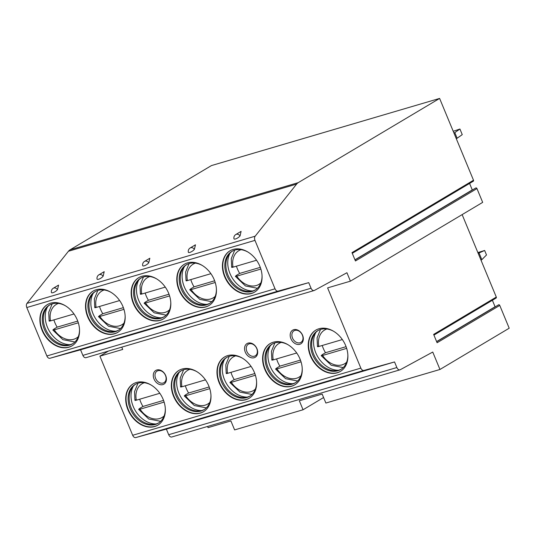 <?xml version="1.0" encoding="UTF-8"?>
<svg xmlns="http://www.w3.org/2000/svg" width="536" height="536" viewBox="0 0 536 536"><rect width="100%" height="100%" fill="white"/><g stroke="black" fill="none" stroke-linecap="round" stroke-linejoin="round"><path stroke-width="0.8" d="M255.163 236.202L26.988 303.363A3.678 2.372 73.6 0 0 26.8 307.537L46.867 355.971A3.678 2.372 73.6 0 0 49.955 358.269L80.561 349.8L82.879 355.381A3.678 2.372 73.6 0 0 85.995 357.673L314.163 290.519A3.678 2.372 73.6 0 1 311.048 288.227L308.736 282.64L278.124 291.108A3.678 2.372 73.6 0 1 275.035 288.81L254.969 240.376A3.678 2.372 73.6 0 1 255.163 236.202L296.602 184.103A12.261 7.913 73.6 0 1 298.237 182.649L439.614 98.423L473.502 180.23L351.985 252.624L355.442 260.972L476.96 188.578L482.675 202.374L350.423 281.166L327.61 287.886L360.849 368.125A3.678 2.372 73.6 0 0 363.937 370.423L394.543 361.947L396.861 367.535A3.678 2.372 73.6 0 0 399.977 369.827A3.678 2.372 73.6 0 0 400.278 369.699L432.746 352.052L439.962 369.472L509.2 328.213L499.76 305.42A0.918 0.69 59.2 0 0 498.447 304.984M314.163 290.519A3.678 2.372 73.6 0 0 314.465 290.391L346.933 272.737L350.423 281.166M473.502 180.23A0.918 0.69 59.2 0 1 473.295 181.215L352.273 253.32M495.137 306.9A1.226 0.925 59.2 0 1 495.07 306.76L492.383 300.267M499.76 305.42L437.095 342.752L433.637 334.404L496.296 297.071A0.918 0.69 59.2 0 1 496.095 298.056L433.925 335.101M496.296 297.071L462.139 214.608M475.646 188.143A0.918 0.69 59.2 0 1 476.96 188.578M472.337 190.052A1.226 0.925 59.2 0 1 472.276 189.918L469.583 183.426M439.614 98.423L211.445 165.577L70.069 249.81A12.261 7.913 73.6 0 0 68.434 251.257L26.988 303.363M484.638 250.473L486.5 254.969L481.837 259.685L479.043 252.945L484.638 250.473L477.871 252.583M478.132 253.213L479.043 252.945L478.226 253.434M481.02 260.174L481.837 259.685M459.928 129.015L462.253 134.63L457.128 138.228L454.796 132.613L459.928 129.015L453.235 131.293M456.303 138.717L457.128 138.228M454.796 132.613L453.979 133.096M207.579 426.455L208.062 427.634L230.882 420.921L234.607 429.912L303.054 409.765L299.336 400.774L322.149 394.054L325.875 403.045L439.962 369.472M303.054 409.765L323.59 397.531M399.977 369.827L171.801 436.987A3.678 2.372 -106.4 0 1 168.686 434.696L166.374 429.108L135.769 437.577A3.678 2.372 -106.4 0 1 132.673 435.286L99.904 356.165L108.473 351.06M121.766 347.147L122.717 349.445L99.904 356.165M53.285 288.247A3.987 3.987 0 0 0 51.423 292.475A3.745 1.179 -32.7 0 0 52.95 292.69A3.745 1.179 -32.7 0 0 57.52 289.574L58.565 285.105L53.285 288.247A3.987 3.002 59.2 0 1 57.52 289.574M98.919 274.814L104.198 271.672L103.153 276.147A3.745 1.179 -32.7 0 1 98.584 279.263A3.745 1.179 -32.7 0 1 97.056 279.042A3.987 3.987 0 0 1 98.919 274.814A3.987 3.002 59.2 0 1 103.153 276.147M144.553 261.387L149.832 258.238L148.787 262.714A3.745 1.179 -32.7 0 1 144.218 265.829A3.745 1.179 -32.7 0 1 142.69 265.615A3.987 3.987 0 0 1 144.553 261.387A3.987 3.002 59.2 0 1 148.787 262.714M190.186 247.954L195.466 244.805L194.421 249.28A3.745 1.179 -32.7 0 1 189.851 252.396A3.745 1.179 -32.7 0 1 188.324 252.181A3.987 3.987 0 0 1 190.186 247.954A3.987 3.002 59.2 0 1 194.421 249.28M235.82 234.52L241.1 231.378L240.061 235.853A3.745 1.179 -32.7 0 1 235.492 238.962A3.745 1.179 -32.7 0 1 233.957 238.748A3.987 3.987 0 0 1 235.82 234.52A3.987 3.002 59.2 0 1 240.061 235.853M68.843 347.234A24.033 18.11 -120.8 0 0 72.018 345.847A24.033 18.11 -120.8 0 0 76.373 317.949A24.033 18.11 -120.8 0 0 50.592 303.175A24.033 18.11 -120.8 0 0 47.423 304.562A24.033 18.11 -120.8 0 0 43.061 332.461A24.033 18.11 -120.8 0 0 68.843 347.234M114.476 333.801A24.033 18.11 -120.8 0 0 117.652 332.414A24.033 18.11 -120.8 0 0 122.007 304.515A24.033 18.11 -120.8 0 0 96.232 289.748A24.033 18.11 -120.8 0 0 93.056 291.128A24.033 18.11 -120.8 0 0 88.695 319.034A24.033 18.11 -120.8 0 0 114.476 333.801M160.11 320.367A24.033 18.11 -120.8 0 0 163.286 318.987A24.033 18.11 -120.8 0 0 167.647 291.082A24.033 18.11 -120.8 0 0 141.866 276.315A24.033 18.11 -120.8 0 0 138.69 277.695A24.033 18.11 -120.8 0 0 134.328 305.6A24.033 18.11 -120.8 0 0 160.11 320.367M205.744 306.94A24.033 18.11 -120.8 0 0 208.919 305.554A24.033 18.11 -120.8 0 0 213.281 277.655A24.033 18.11 -120.8 0 0 187.5 262.881A24.033 18.11 -120.8 0 0 184.324 264.268A24.033 18.11 -120.8 0 0 179.962 292.167A24.033 18.11 -120.8 0 0 205.744 306.94M251.377 293.507A24.033 18.11 -120.8 0 0 254.553 292.12A24.033 18.11 -120.8 0 0 258.915 264.221A24.033 18.11 -120.8 0 0 233.133 249.454A24.033 18.11 -120.8 0 0 229.957 250.835A24.033 18.11 -120.8 0 0 225.596 278.733A24.033 18.11 -120.8 0 0 251.377 293.507M308.736 282.64L80.561 349.8M200.29 413.109A24.033 18.11 -120.8 0 0 203.466 411.728A24.033 18.11 -120.8 0 0 207.821 383.823A24.033 18.11 -120.8 0 0 182.039 369.056A24.033 18.11 -120.8 0 0 178.863 370.443A24.033 18.11 -120.8 0 0 174.508 398.342A24.033 18.11 -120.8 0 0 200.29 413.109M245.924 399.682A24.033 18.11 -120.8 0 0 249.099 398.295A24.033 18.11 -120.8 0 0 253.454 370.396A24.033 18.11 -120.8 0 0 227.673 355.623A24.033 18.11 -120.8 0 0 224.497 357.01A24.033 18.11 -120.8 0 0 220.142 384.908A24.033 18.11 -120.8 0 0 245.924 399.682M291.557 386.248A24.033 18.11 -120.8 0 0 294.733 384.861A24.033 18.11 -120.8 0 0 299.088 356.963A24.033 18.11 -120.8 0 0 273.306 342.196A24.033 18.11 -120.8 0 0 270.131 343.576A24.033 18.11 -120.8 0 0 265.776 371.482A24.033 18.11 -120.8 0 0 291.557 386.248M337.191 372.815A24.033 18.11 -120.8 0 0 340.367 371.435A24.033 18.11 -120.8 0 0 344.722 343.529A24.033 18.11 -120.8 0 0 318.94 328.762A24.033 18.11 -120.8 0 0 315.764 330.149A24.033 18.11 -120.8 0 0 311.409 358.048A24.033 18.11 -120.8 0 0 337.191 372.815M154.656 426.542A24.033 18.11 -120.8 0 0 157.825 425.162A24.033 18.11 -120.8 0 0 162.187 397.256A24.033 18.11 -120.8 0 0 136.405 382.49A24.033 18.11 -120.8 0 0 133.23 383.87A24.033 18.11 -120.8 0 0 128.875 411.775A24.033 18.11 -120.8 0 0 154.656 426.542M165.691 375.568A7.966 6.003 59.2 0 1 162.877 384.593A7.966 6.003 59.2 0 1 154.013 379.006A7.966 6.003 59.2 0 1 156.827 369.987A7.966 6.003 59.2 0 1 165.691 375.568M256.958 348.708A7.966 6.003 59.2 0 1 254.144 357.733A7.966 6.003 59.2 0 1 245.28 352.145A7.966 6.003 59.2 0 1 248.094 343.12A7.966 6.003 59.2 0 1 256.958 348.708M302.592 335.275A7.966 6.003 59.2 0 1 299.778 344.3A7.966 6.003 59.2 0 1 290.914 338.712A7.966 6.003 59.2 0 1 293.728 329.694A7.966 6.003 59.2 0 1 302.592 335.275M133.404 383.769A24.033 18.11 59.2 0 0 129.276 411.688A24.033 18.11 59.2 0 0 154.998 426.334A24.033 18.11 -120.8 0 0 157.999 425.055M165.323 408.646A22.559 16.998 -120.8 0 1 158.254 423.192A22.559 16.998 -120.8 0 1 155.273 424.492A22.559 16.998 59.2 0 1 131.072 410.63A22.559 16.998 59.2 0 1 135.159 384.433A22.559 16.998 59.2 0 1 138.141 383.14A22.559 16.998 -120.8 0 1 151.32 385.143M135.688 384.138A22.559 16.998 59.2 0 0 132.271 387.428A22.559 16.998 59.2 0 0 133.142 411.896A22.559 16.998 59.2 0 0 154.247 424.311A22.559 16.998 59.2 0 0 156.311 423.875A22.559 16.998 -120.8 0 0 158.763 422.87M155.949 423.976A24.033 18.11 59.2 0 1 135.293 410.616A24.033 18.11 59.2 0 1 133.377 386.088M139.983 408.392A24.033 18.11 59.2 0 1 139.909 408.271L139.36 408.767C138.255 409.464 138.482 409.605 140.057 409.189A19.611 14.78 -120.8 0 0 164.123 415.949M139.909 408.271L142.965 406.456L163.554 400.392M164.13 402.101L140.057 409.189M160.693 421.309L148.707 418.985L138.677 409.377L139.36 408.767M139.708 399.206A24.033 18.11 -120.8 0 0 142.965 406.456M135.642 399.776C134.529 400.472 134.757 400.613 136.332 400.198L159.815 393.283M179.037 370.336A24.033 18.11 59.2 0 0 174.91 398.255A24.033 18.11 59.2 0 0 200.632 412.908A24.033 18.11 -120.8 0 0 203.633 411.621M210.956 395.213A22.559 16.998 -120.8 0 1 203.888 409.765A22.559 16.998 -120.8 0 1 200.906 411.058A22.559 16.998 59.2 0 1 176.706 397.196A22.559 16.998 59.2 0 1 180.793 371.006A22.559 16.998 59.2 0 1 183.774 369.706A22.559 16.998 -120.8 0 1 196.953 371.716M181.322 370.704A22.559 16.998 59.2 0 0 177.905 373.994A22.559 16.998 59.2 0 0 178.776 398.462A22.559 16.998 59.2 0 0 199.881 410.877A22.559 16.998 59.2 0 0 201.945 410.442A22.559 16.998 -120.8 0 0 204.397 409.444M201.583 410.543A24.033 18.11 59.2 0 1 180.927 397.183A24.033 18.11 59.2 0 1 179.011 372.654M185.617 394.965A24.033 18.11 59.2 0 1 185.543 394.838L185 395.334C183.888 396.037 184.116 396.178 185.69 395.756A19.611 14.78 -120.8 0 0 209.757 402.516M185.543 394.838L188.598 393.022L209.187 386.959M209.764 388.667L185.69 395.756M206.327 407.876L194.34 405.551L184.31 395.95L185 395.334M185.342 385.773A24.033 18.11 -120.8 0 0 188.598 393.022M181.275 386.342C180.163 387.046 180.391 387.186 181.965 386.764L205.449 379.857M224.671 356.909A24.033 18.11 59.2 0 0 220.544 384.821A24.033 18.11 59.2 0 0 246.265 399.474A24.033 18.11 -120.8 0 0 249.267 398.194M256.59 381.786A22.559 16.998 -120.8 0 1 249.521 396.332A22.559 16.998 -120.8 0 1 246.54 397.632A22.559 16.998 59.2 0 1 222.34 383.763A22.559 16.998 59.2 0 1 226.427 357.572A22.559 16.998 59.2 0 1 229.408 356.273A22.559 16.998 -120.8 0 1 242.587 358.283M226.956 357.278A22.559 16.998 59.2 0 0 223.539 360.56A22.559 16.998 59.2 0 0 224.41 385.036A22.559 16.998 59.2 0 0 245.515 397.451A22.559 16.998 59.2 0 0 247.578 397.008A22.559 16.998 -120.8 0 0 250.031 396.01M247.217 397.109A24.033 18.11 59.2 0 1 226.56 383.756A24.033 18.11 59.2 0 1 224.644 359.227M231.25 381.532A24.033 18.11 59.2 0 1 231.177 381.411L230.634 381.9C229.522 382.603 229.75 382.744 231.324 382.322A19.611 14.78 -120.8 0 0 255.391 389.082M230.634 381.9L229.944 382.516L239.974 392.118L251.96 394.449A24.033 18.11 59.2 0 1 251.853 394.463M231.177 381.411L234.232 379.589L254.821 373.532M255.397 375.24L231.324 382.322M230.976 372.339A24.033 18.11 -120.8 0 0 234.232 379.589M226.909 372.909C225.797 373.612 226.031 373.753 227.599 373.331L251.083 366.423M270.305 343.476A24.033 18.11 59.2 0 0 266.184 371.394A24.033 18.11 59.2 0 0 291.899 386.041A24.033 18.11 -120.8 0 0 294.901 384.761M302.224 368.353A22.559 16.998 -120.8 0 1 295.155 382.898A22.559 16.998 -120.8 0 1 292.174 384.198A22.559 16.998 59.2 0 1 267.973 370.336A22.559 16.998 59.2 0 1 272.06 344.139A22.559 16.998 59.2 0 1 275.042 342.839A22.559 16.998 -120.8 0 1 288.221 344.849M272.59 343.844A22.559 16.998 59.2 0 0 269.173 347.134A22.559 16.998 59.2 0 0 270.044 371.602A22.559 16.998 59.2 0 0 291.149 384.017A22.559 16.998 59.2 0 0 293.212 383.582A22.559 16.998 -120.8 0 0 295.664 382.577M292.85 383.682A24.033 18.11 59.2 0 1 272.194 370.322A24.033 18.11 59.2 0 1 270.278 345.794M276.891 368.098A24.033 18.11 59.2 0 1 276.81 367.977L276.268 368.473C275.156 369.17 275.383 369.311 276.958 368.895A19.611 14.78 -120.8 0 0 301.024 375.656M274.814 342.98A24.033 18.11 59.2 0 1 274.868 342.893L271.457 351.294L271.846 360.078M276.81 367.977L279.866 366.155L300.455 360.098M301.031 361.807L276.958 368.895M297.601 381.016L285.608 378.684L275.578 369.083L276.268 368.473M276.61 358.906A24.033 18.11 -120.8 0 0 279.866 366.155M272.543 359.482C271.43 360.179 271.665 360.319 273.233 359.904L296.716 352.99M315.939 330.042A24.033 18.11 59.2 0 0 311.818 357.961A24.033 18.11 59.2 0 0 337.539 372.607A24.033 18.11 -120.8 0 0 340.541 371.327M347.857 354.919A22.559 16.998 -120.8 0 1 340.789 369.465A22.559 16.998 -120.8 0 1 337.807 370.765A22.559 16.998 59.2 0 1 313.607 356.902A22.559 16.998 59.2 0 1 317.694 330.712A22.559 16.998 59.2 0 1 320.675 329.412A22.559 16.998 -120.8 0 1 333.854 331.416M318.223 330.411A22.559 16.998 59.2 0 0 314.806 333.7A22.559 16.998 59.2 0 0 315.677 358.169A22.559 16.998 59.2 0 0 336.782 370.584A22.559 16.998 59.2 0 0 338.846 370.148A22.559 16.998 -120.8 0 0 341.305 369.143M338.484 370.249A24.033 18.11 59.2 0 1 317.828 356.889A24.033 18.11 59.2 0 1 315.912 332.36M322.525 354.671A24.033 18.11 59.2 0 1 322.444 354.544L321.901 355.04C320.789 355.743 321.017 355.884 322.592 355.462A19.611 14.78 -120.8 0 0 346.658 362.222M322.444 354.544L325.499 352.728L346.089 346.665M346.665 348.373L322.592 355.462M343.234 367.582L331.241 365.257L321.211 355.649L321.901 355.04M322.243 345.479A24.033 18.11 -120.8 0 0 325.499 352.728M318.176 346.048C317.064 346.745 317.299 346.886 318.866 346.47L342.35 339.556M394.543 361.947L166.374 429.108M165.483 375.421A6.74 5.079 59.2 0 1 163.996 382.671A6.74 5.079 59.2 0 1 155.601 378.329A6.74 5.079 59.2 0 1 157.095 371.086A6.74 5.079 59.2 0 1 165.483 375.421M256.751 348.561A6.74 5.079 59.2 0 1 255.263 355.81A6.74 5.079 59.2 0 1 246.868 351.469A6.74 5.079 59.2 0 1 248.362 344.219A6.74 5.079 59.2 0 1 256.751 348.561M302.384 335.127A6.74 5.079 59.2 0 1 300.897 342.377A6.74 5.079 59.2 0 1 292.509 338.035A6.74 5.079 59.2 0 1 293.996 330.792A6.74 5.079 59.2 0 1 302.384 335.127M47.59 304.461A24.033 18.11 59.2 0 0 43.47 332.374A24.033 18.11 59.2 0 0 69.191 347.027A24.033 18.11 -120.8 0 0 72.193 345.747M79.509 329.339A22.559 16.998 -120.8 0 1 72.44 343.884A22.559 16.998 -120.8 0 1 69.459 345.184A22.559 16.998 59.2 0 1 45.258 331.315A22.559 16.998 59.2 0 1 49.352 305.125A22.559 16.998 59.2 0 1 52.327 303.825A22.559 16.998 -120.8 0 1 65.506 305.835M49.875 304.83A22.559 16.998 59.2 0 0 46.458 308.113A22.559 16.998 59.2 0 0 47.329 332.588A22.559 16.998 59.2 0 0 68.434 345.003A22.559 16.998 59.2 0 0 70.497 344.561A22.559 16.998 -120.8 0 0 72.956 343.563M70.142 344.661A24.033 18.11 59.2 0 1 49.48 331.308A24.033 18.11 59.2 0 1 47.57 306.78M54.089 329.131A24.033 18.11 59.2 0 1 54.015 329.01L53.553 329.452C52.441 330.156 52.669 330.297 54.243 329.875A19.611 14.78 -120.8 0 0 78.316 336.635M74.819 342.062A24.033 18.11 59.2 0 1 74.37 342.069M51.865 304.287A24.033 18.11 59.2 0 1 52.086 303.899M54.015 329.01L57.151 327.141L77.74 321.084M78.323 322.793L54.243 329.875M74.886 342.002L62.9 339.67L52.87 330.069L53.553 329.452M53.895 319.892A24.033 18.11 -120.8 0 0 57.151 327.141M49.828 320.461C48.716 321.165 48.95 321.305 50.518 320.883L74.002 313.975M93.231 291.028A24.033 18.11 59.2 0 0 89.103 318.947A24.033 18.11 59.2 0 0 114.825 333.593A24.033 18.11 -120.8 0 0 117.826 332.313M125.143 315.905A22.559 16.998 -120.8 0 1 118.074 330.451A22.559 16.998 -120.8 0 1 115.093 331.75A22.559 16.998 59.2 0 1 90.892 317.888A22.559 16.998 59.2 0 1 94.986 291.691A22.559 16.998 59.2 0 1 97.967 290.391A22.559 16.998 -120.8 0 1 111.14 292.401M95.509 291.396A22.559 16.998 59.2 0 0 92.098 294.679A22.559 16.998 59.2 0 0 92.963 319.155A22.559 16.998 59.2 0 0 114.074 331.57A22.559 16.998 59.2 0 0 116.131 331.134A22.559 16.998 -120.8 0 0 118.59 330.129M115.776 331.235A24.033 18.11 59.2 0 1 95.113 317.875A24.033 18.11 59.2 0 1 93.204 293.346M99.723 315.704A24.033 18.11 59.2 0 1 99.649 315.577L99.187 316.026C98.075 316.722 98.309 316.863 99.877 316.448A19.611 14.78 -120.8 0 0 123.95 323.208M120.453 328.628A24.033 18.11 59.2 0 1 120.004 328.642M97.498 290.86A24.033 18.11 59.2 0 1 97.719 290.472M99.649 315.577L102.785 313.707L123.374 307.651M123.957 309.359L99.877 316.448M120.52 328.568L108.533 326.236L98.503 316.635L99.187 316.026M99.529 306.458A24.033 18.11 -120.8 0 0 102.785 313.707M95.462 307.034C94.349 307.731 94.584 307.872 96.152 307.456L119.642 300.542M138.864 277.594A24.033 18.11 59.2 0 0 134.737 305.513A24.033 18.11 59.2 0 0 160.458 320.16A24.033 18.11 -120.8 0 0 163.46 318.88M170.776 302.471A22.559 16.998 -120.8 0 1 163.708 317.017A22.559 16.998 -120.8 0 1 160.726 318.317A22.559 16.998 59.2 0 1 136.526 304.455A22.559 16.998 59.2 0 1 140.62 278.258A22.559 16.998 59.2 0 1 143.601 276.965A22.559 16.998 -120.8 0 1 156.773 278.968M141.142 277.963A22.559 16.998 59.2 0 0 137.732 281.253A22.559 16.998 59.2 0 0 138.596 305.721A22.559 16.998 59.2 0 0 159.708 318.136A22.559 16.998 59.2 0 0 161.765 317.701A22.559 16.998 -120.8 0 0 164.224 316.696M161.41 317.801A24.033 18.11 59.2 0 1 140.747 304.441A24.033 18.11 59.2 0 1 138.837 279.913M145.357 302.271A24.033 18.11 59.2 0 1 145.283 302.15L144.821 302.592C143.708 303.296 143.943 303.436 145.511 303.014A19.611 14.78 -120.8 0 0 169.584 309.775M166.086 315.195A24.033 18.11 59.2 0 1 165.637 315.208M143.132 277.427A24.033 18.11 59.2 0 1 143.353 277.038M145.283 302.15L148.425 300.281L169.008 294.217M169.59 295.926L145.511 303.014M166.153 315.135L154.167 312.81L144.137 303.202L144.821 302.592M145.169 293.031A24.033 18.11 -120.8 0 0 148.425 300.281M141.095 293.601C139.99 294.298 140.218 294.438 141.785 294.023L165.276 287.108M184.498 264.168A24.033 18.11 59.2 0 0 180.371 292.08A24.033 18.11 59.2 0 0 206.092 306.733A24.033 18.11 -120.8 0 0 209.094 305.446M216.41 289.038A22.559 16.998 -120.8 0 1 209.341 303.59A22.559 16.998 -120.8 0 1 206.367 304.89A22.559 16.998 59.2 0 1 182.16 291.021A22.559 16.998 59.2 0 1 186.253 264.831A22.559 16.998 59.2 0 1 189.235 263.531A22.559 16.998 -120.8 0 1 202.407 265.541M186.776 264.529A22.559 16.998 59.2 0 0 183.366 267.819A22.559 16.998 59.2 0 0 184.237 292.288A22.559 16.998 59.2 0 0 205.342 304.703A22.559 16.998 59.2 0 0 207.405 304.267A22.559 16.998 -120.8 0 0 209.857 303.269M207.043 304.368A24.033 18.11 59.2 0 1 186.381 291.008A24.033 18.11 59.2 0 1 184.471 266.479M190.99 288.837A24.033 18.11 59.2 0 1 190.917 288.716L190.454 289.159C189.342 289.862 189.577 290.003 191.144 289.581A19.611 14.78 -120.8 0 0 215.217 296.341M211.72 301.768A24.033 18.11 59.2 0 1 211.271 301.775M188.766 263.993A24.033 18.11 59.2 0 1 188.987 263.605M190.917 288.716L194.059 286.847L214.641 280.79M215.224 282.499L191.144 289.581M211.787 301.701L199.801 299.376L189.771 289.775L190.454 289.159M190.803 279.598A24.033 18.11 -120.8 0 0 194.059 286.847M186.729 280.167C185.624 280.871 185.851 281.011 187.426 280.589L210.909 273.682M230.132 250.734A24.033 18.11 59.2 0 0 226.004 278.646A24.033 18.11 59.2 0 0 251.726 293.299A24.033 18.11 -120.8 0 0 254.727 292.02M262.044 275.611A22.559 16.998 -120.8 0 1 254.982 290.157A22.559 16.998 -120.8 0 1 252 291.457A22.559 16.998 59.2 0 1 227.793 277.588A22.559 16.998 59.2 0 1 231.887 251.397A22.559 16.998 59.2 0 1 234.869 250.098A22.559 16.998 -120.8 0 1 248.041 252.108M232.41 251.103A22.559 16.998 59.2 0 0 228.999 254.386A22.559 16.998 59.2 0 0 229.87 278.861A22.559 16.998 59.2 0 0 250.975 291.276A22.559 16.998 59.2 0 0 253.039 290.834A22.559 16.998 -120.8 0 0 255.491 289.835M252.677 290.934A24.033 18.11 59.2 0 1 232.014 277.581A24.033 18.11 59.2 0 1 230.105 253.052M236.631 275.404A24.033 18.11 59.2 0 1 236.55 275.283L236.088 275.725C234.976 276.429 235.21 276.569 236.778 276.147A19.611 14.78 -120.8 0 0 260.851 282.908M257.354 288.335A24.033 18.11 59.2 0 1 256.905 288.341M234.4 250.567A24.033 18.11 59.2 0 1 234.621 250.171M236.55 275.283L239.693 273.414L260.282 267.357M260.858 269.065L236.778 276.147M257.421 288.274L245.434 285.943L235.405 276.341L236.088 275.725M236.436 266.164A24.033 18.11 -120.8 0 0 239.693 273.414M232.363 266.734C231.257 267.437 231.485 267.578 233.06 267.163L256.543 260.248M298.237 182.649L70.069 249.81M296.602 184.103L68.434 251.257M254.969 240.376L26.8 307.537M275.035 288.81L46.867 355.971M278.124 291.108L49.955 358.269M311.048 288.227L82.879 355.381M360.849 368.125L132.673 435.286M144.331 382.724A19.611 14.78 -120.8 0 0 136.332 400.198M189.965 369.291A19.611 14.78 -120.8 0 0 181.965 386.764M235.599 355.857A19.611 14.78 -120.8 0 0 227.599 373.331M281.233 342.43A19.611 14.78 -120.8 0 0 273.233 359.904M326.866 328.997A19.611 14.78 -120.8 0 0 318.866 346.47M495.07 306.76L436.612 341.593M396.861 367.535L168.686 434.696M363.937 370.423L135.769 437.577M58.518 303.41A19.611 14.78 -120.8 0 0 50.518 320.883M104.151 289.976A19.611 14.78 -120.8 0 0 96.152 307.456M149.785 276.549A19.611 14.78 -120.8 0 0 141.785 294.023M195.419 263.116A19.611 14.78 -120.8 0 0 187.426 280.589M241.053 249.682A19.611 14.78 -120.8 0 0 233.06 267.163M472.276 189.918L354.959 259.813M137.98 383.186L134.556 391.588L134.945 400.372M183.614 369.753L180.19 378.155L180.578 386.938M229.247 356.319L225.824 364.721L226.212 373.505M320.515 329.459L317.091 337.861L317.486 346.645M436.673 341.734L498.614 304.83M52.173 303.872L48.742 312.274L49.138 321.057M97.807 290.445L94.376 298.847L94.772 307.624M143.44 277.012L140.01 285.413L140.405 294.197M189.074 263.578L185.65 271.98L186.039 280.764M234.708 250.145L231.284 258.553L231.673 267.33M355.02 259.953L475.814 187.982"/></g></svg>
